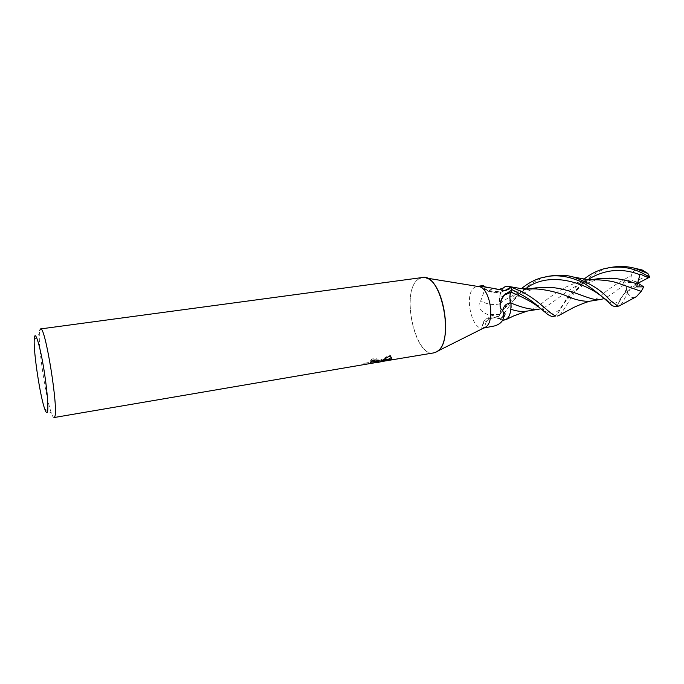 <?xml version="1.0" encoding="UTF-8"?>
<svg xmlns="http://www.w3.org/2000/svg" width="684" height="684" viewBox="0 0 684 684"><rect width="100%" height="100%" fill="white"/><g stroke="black" fill="none" stroke-linecap="round" stroke-linejoin="round"><path stroke-width="0.51" stroke-dasharray="3.42 2.56" d="M484.631 327.687L483.306 328.089C471.447 330.928 463.598 293.462 474.687 287.323L477.517 286.399M484.819 286.69C484.828 289.152 483.468 293.829 480.749 300.729C477.09 306.278 479.245 310.818 487.213 314.366L498.533 316.735L499.688 314.443C500.979 311.408 500.953 307.877 499.611 303.858C499.029 296.659 500.269 291.384 503.339 288.015M502.689 320.215L499.987 319.026L498.533 316.735C505.237 305.825 513.855 294.282 521.345 288.674M499.987 319.026C497.738 317.786 494.865 317.564 491.369 318.351C487.538 319.932 484.768 321.899 483.075 324.259L481.698 327.328L485.024 327.704L489.325 327.106M437.598 351.131L436.426 351.918C416.872 364.17 399.251 291.777 418.317 279.226L422.284 277.533M54.07 417.548C53.386 417.625 52.506 416.188 51.437 413.239C46.042 399.029 38.415 349.002 39.339 333.826L39.706 330.398M433.776 352.884C414.444 357.535 400.636 290.734 418.317 279.226C420.788 277.379 423.507 276.994 426.457 278.063L426.457 278.063M374.293 362.99L370.412 363.674M378.295 360.511L378.107 359.297C377.004 358.638 374.935 358.527 371.899 358.955L370.6 360.656L372.079 360.468M370.6 360.656L370.899 361.939M374.558 361.639L363.794 363.461L379.911 360.306L380.227 361.614M365.974 362.665L366.291 363.982M363.794 363.461L364.102 364.743M391.359 357.399L390.624 355.689L389.093 354.859C385.024 358.219 380.62 360.4 375.901 361.391L383.442 360.092M389.102 354.859L389.418 356.193M371.899 358.955L372.216 360.271M379.911 360.306L385.263 359.793L378.38 360.99M385.272 359.793L385.571 361.067M373.994 361.708L374.242 362.768M491.369 318.351C488.085 318.154 485.546 319.206 483.742 321.506C485.212 319.342 487.367 317.915 490.206 317.222C492.394 316.624 495.695 317.256 500.124 319.129L497.849 318.188C489.753 316.025 485.478 319.197 485.024 327.704M483.742 321.506L481.698 327.328M499.611 303.858C492.907 305.338 486.623 304.294 480.749 300.729M505.502 290.341C496.49 293.701 488.214 292.401 480.672 286.425M504.253 290.401C496.045 292.735 488.47 291.444 481.519 286.536M613.907 266.957L606.853 268.479C602.98 269.205 597.055 272.223 589.095 277.542C586.188 279.645 582.187 283.552 577.091 289.272C571.422 295.898 565.36 308.347 559.828 314.956M553.578 316.666L557.819 313.511L563.821 303.807C565.754 298.592 572.482 290.375 584.008 279.157M552.458 275.703L545.31 277.251C537.462 279.628 530.22 283.749 523.585 289.606C515.873 295.804 506.929 309.048 500.38 319.548L498.533 316.743L499.824 314.118L507.596 305.201L518.754 295.941C520.644 294.505 524.457 292.59 530.194 290.196C538.684 287.707 545.054 286.741 549.286 287.297M615.138 306.663L617.669 304.85L626.664 288.828L638.027 283.202L635.308 281.688L648.928 274.84M640.771 284.724L627.493 291.281L626.664 288.828M627.493 291.281L627.664 292.684C624.569 299.028 622.183 303.209 620.508 305.226M589.326 301.285L590.608 301.028C599.073 300.131 602.527 290.375 631.323 275.652C632.384 271.377 635.017 269.265 639.215 269.316M503.407 287.947C501.372 290.093 500.141 293.376 499.713 297.796C506.57 293.889 514.496 291.179 523.491 289.657L528.655 289.11M626.51 289.033C628.263 288.007 625.125 292.188 624.073 293.949L625.68 291.632C627.237 288.862 626.749 286.476 624.218 284.484L623.346 282.039L630.614 279.876L631.323 275.652M624.218 284.484C616.335 291.136 609.641 295.83 604.143 298.557M535.94 287.861L529.886 289.033M529.758 289.058C518.284 292.239 508.221 297.164 499.568 303.833C500.876 307.646 500.962 311.075 499.824 314.118M499.713 297.796L499.568 303.833M634.957 297.343C631.665 298.198 629.229 296.651 627.664 292.684M591.703 279.824L586.692 280.363C578.673 281.757 571.166 284.296 564.18 287.998C553.886 293.735 552.484 295.633 548.739 298.087C543.831 301.687 534.785 309.553 527.766 310.938L526.423 311.211M510.957 309.228L511.085 307.364M507.024 318.906C509.084 316.897 510.341 313.657 510.811 309.185M500.38 319.548L502.595 320.386M511.658 290.64L512.102 289.734M598.397 278.679L592.703 279.765M592.566 279.799C569.199 285.031 554.066 304.183 542.01 308.373L540.83 308.749M635.308 281.688L630.614 279.876M624.073 293.949L638.027 283.202L623.346 282.039M499.688 314.443L487.213 314.366M624.637 293.214L620.636 298.54C617.156 303.944 612.796 304.739 607.563 300.917L604.203 298.6M525.235 289.076C514.188 297.523 505.673 305.979 499.679 314.435M587.855 279.653C575.714 289.178 566.933 298.198 561.504 306.714L561.504 306.714C556.631 314.024 550.611 315.153 543.438 310.083L539.325 307.484M484.092 327.961L483.306 328.089M44.751 409.006L51.437 413.239M34.209 339.863L39.339 333.826M364.461 364.623L364.153 363.324M378.414 360.579L378.107 359.297M390.94 356.988L390.632 355.689M503.655 317.051C500.141 319.206 498.132 319.59 497.61 318.205L497.849 318.188M483.092 322.489L483.075 324.259M498.046 289.777C494.541 289.768 493.335 291.187 485.495 287.152M508.759 289.426C498.362 294.599 488.658 293.539 479.646 286.263M477.415 286.382L476.953 286.451M590.608 301.028L590.121 301.165M527.142 289.127L523.491 289.657M625.68 291.632L620.636 298.54L617.669 304.85M612.043 305.62L607.563 300.917C606.494 298.805 605.34 298.01 604.092 298.515M527.774 310.929L527.176 311.092M557.819 313.511L561.504 306.714C570.063 295.249 572.38 293.787 578.527 288.648C586.513 281.483 605.4 276.704 611.744 278.157M547.944 314.623L543.703 310.091C543.361 308.518 542.797 307.945 542.01 308.373M590.309 279.841L586.692 280.363"/><path stroke-width="1.03" d="M477.517 286.399L479.689 286.75C490.308 289.435 495.156 321.258 485.828 326.978L484.631 327.687M480.672 286.425L480.202 286.006L483.588 285.698L484.819 286.69M484.092 327.961L494.754 325.883C501.894 323.609 504.749 319.137 503.339 312.451L502.749 310.493C501.056 309.536 500.166 307.843 500.107 305.415C500.201 301.516 501.577 298.087 504.211 295.12L512.111 289.734L510.888 292.162C509.529 295.326 509.546 298.942 510.931 303.021C506.442 303.217 503.715 305.714 502.749 310.493M39.706 330.398L40.561 328.927L422.284 277.533C441.71 272.3 455.433 343.77 436.426 351.927L433.776 352.884L374.242 362.768M47.41 412.042C46.854 413.469 45.965 412.452 44.751 409.006C40.219 396.763 33.533 352.901 34.209 339.863L34.499 336.93C35.534 331.543 39.655 344.633 43.263 365.589C46.888 386.477 48.812 408.553 47.41 412.042M40.561 328.927C45.17 325.097 58.91 410.374 54.677 416.847L54.07 417.548L389.47 360.237M389.41 359.955L378.209 362.34M372.079 360.468L374.319 360.656C375.089 361.22 373.763 361.793 370.352 362.358M374.806 362.443L373.293 361.725L370.899 361.939L372.216 360.271C375.242 359.835 377.312 359.938 378.414 360.579L378.568 361.802M390.761 359.656L380.492 361.4L389.418 356.193L390.94 356.988C392.035 357.937 391.975 358.826 390.761 359.656L390.581 359.758M378.295 360.511L375.901 361.391L376.08 362.152M376.097 362.221L376.2 362.665M378.679 361.708L374.875 362.349M383.442 360.092L389.17 358.98L391.359 357.399M389.17 358.98L389.393 359.887M510.931 303.021C511.367 314.349 508.622 320.078 502.689 320.215M498.046 289.777L503.339 288.015C505.45 286.04 507.819 285.809 510.444 287.331L512.111 289.734C524.397 295.847 532.964 301.336 537.804 306.21L547.944 314.623L551.979 316.589L555.912 315.948C553.655 315.315 550.235 312.887 545.661 308.672C540.42 304.406 529.51 293.513 510.179 286.921L509.409 286.57C507.177 285.75 505.177 286.211 503.407 287.947M510.444 287.331L505.502 290.341M510.589 287.442L508.759 289.426L504.253 290.401L480.202 286.006M479.689 286.75L426.465 278.063C444.104 282.509 453.116 341.632 437.598 351.131L485.828 326.978M584.008 279.157C589.548 274.575 595.935 271.189 603.16 269L610.094 267.495C623.731 266.11 635.265 268.085 649.535 277.225L638.027 283.202L643.704 286.861L641.233 291.367L636.419 296.642L634.957 297.343M639.215 269.316L642.139 269.966L647.928 273.523L649.8 277.379M647.928 273.523L635.359 268.427C628.254 266.461 621.098 265.973 613.907 266.957L610.094 267.495M559.828 314.956L557.597 316.008M521.345 288.674C527.911 283.313 534.597 279.688 541.386 277.807L548.414 276.276C558.426 275.019 568.233 276.421 577.835 280.466C585.247 282.047 605.263 298.925 612.043 305.62L615.138 306.663L618.909 306.047L617.584 305.936L611.658 301.439C608.085 299.678 603.228 287.887 573.406 277.02C567.617 275.259 560.641 274.814 552.458 275.703L548.414 276.276M620.508 305.226L618.909 306.047M528.655 289.11L530.844 288.99C540.155 288.289 555.417 291.623 565.317 295.411C574.09 299.507 582.093 301.464 589.326 301.285L600.86 299.43C590.805 301.618 574.714 289.819 552.39 287.554L535.94 287.861L527.142 289.127M604.143 298.557L600.86 299.43M641.233 291.367L616.917 282.774C613.796 281.731 606.905 280.021 593.994 279.705L591.703 279.824M526.423 311.211L526.21 311.246C521.14 311.81 516.061 311.134 510.957 309.228M502.595 320.386L507.024 318.906M649.535 277.225C648.176 278.234 642.969 275.216 640.096 274.027L637.385 284.134C630.725 281.44 623.175 279.534 614.736 278.422L598.397 278.679L590.309 279.841M540.83 308.749L538.479 309.271C531.442 309.869 522.277 307.791 510.982 303.046C509.58 298.976 509.554 295.351 510.897 292.171L511.658 290.64M637.385 284.134L636.624 286.87L643.704 286.861M511.085 307.364L510.974 303.038M510.179 286.921L512.102 289.734M640.096 274.027L636.624 286.87M539.325 307.484C532.049 302.012 522.576 296.907 510.897 292.171L504.211 295.12M604.203 298.6C589.728 284.963 550.534 268.846 525.235 289.076M639.925 274.729C621.833 267.709 604.476 269.351 587.855 279.653M374.618 361.921L374.319 360.656M375.901 361.409L374.558 361.639M503.339 312.451L503.937 312.032C505.485 313.289 505.391 314.956 503.655 317.051M505.733 293.616L505.348 294.163C502.458 297.164 500.714 300.909 500.107 305.415M485.495 287.152L483.588 285.698M481.57 285.792L477.415 286.382M642.139 269.966L635.393 268.436M530.844 288.99L521.644 288.708L509.426 286.57M590.121 301.165C585.872 302.089 574.132 307.013 571.79 308.484L558.093 315.897M549.286 287.297L552.39 287.554M636.419 296.642L619.097 306.004M593.994 279.705L587.171 279.568L573.449 277.029M527.176 311.092L513.795 315.88L506.408 319.419M611.744 278.157L614.736 278.422M538.479 309.271L526.21 311.246"/></g></svg>
